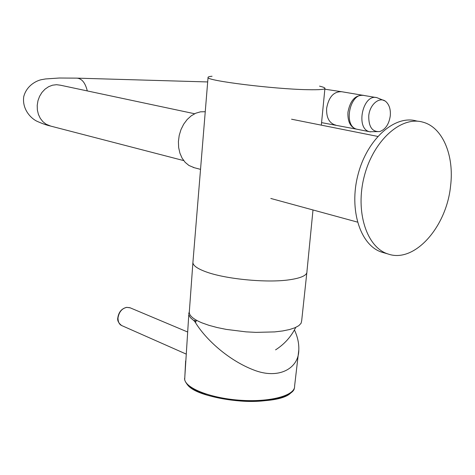 <?xml version="1.0" encoding="UTF-8"?>
<svg xmlns="http://www.w3.org/2000/svg" width="475" height="475" viewBox="0 0 475 475"><rect width="100%" height="100%" fill="white"/><g stroke="black" fill="none" stroke-linecap="round" stroke-linejoin="round"><path stroke-width="0.71" d="M357.889 129.42L357.141 129.271C342.582 126.623 349.968 91.325 364.236 95.522L376.04 97.512M390.272 115.918C388.972 124.26 385.468 129.467 379.762 131.557C372.269 132.115 368.6 126.884 368.754 115.847C369.687 104.203 379.988 95.956 386.05 101.763C389.381 104.945 390.788 109.66 390.272 115.918M197.066 320.583L195.433 320.839L193.218 320.12L190.368 317.609L188.783 314.717L185.636 364.105L188.783 314.717M189.335 311.665L188.688 313.939M195.433 320.839L196.021 321.89L195.112 322.032C205.812 339.803 228.879 360.377 253.401 369.865C278.736 379.982 298.876 368.422 298.805 349.891C299.042 343.342 297.587 336.692 294.435 329.935M195.112 322.032L193.83 320.542M184.686 379.703L185.636 360.976M130.203 307.836L126.795 307.372C122.004 308.376 119.071 311.873 118.002 317.876C118.008 322.121 119.391 324.752 122.146 325.755M122.152 325.755L186.069 354.023M118.002 317.876L118.032 317.555M194.328 167.728L188.937 165.472L185.185 162.349L182.127 158.193L179.912 153.182L178.653 147.541L178.41 141.544L179.2 135.458L180.987 129.574L183.688 124.177L187.174 119.51L191.271 115.793L195.795 113.198L200.527 111.821L205.248 111.726M383.479 252.664L382.007 252.231C360.507 245.818 348.638 209.873 358.067 174.462C367.211 138.967 394.862 114.683 416.391 120.959L418.172 121.285M450.567 186.052C446.577 226.83 414.58 263.382 388.17 254.03C366.7 247.623 354.89 211.529 364.361 175.934C373.558 140.256 401.227 115.823 422.726 122.111C442.747 127.175 454.421 155.735 450.567 186.052M319.544 86.129C322.762 86.919 324.562 87.608 324.947 88.196C325.512 89.448 319.657 89.947 307.396 89.692C273.529 89.086 205.972 80.655 208.05 77.467C207.925 76.897 209.261 76.493 212.058 76.249M189.341 311.612L189.282 312.402C189.46 315.917 193.699 319.408 202.012 322.875L208.988 325.339L217.152 327.536L226.248 329.395L246.032 331.859L256.055 332.375L274.71 331.906L282.732 330.938L289.548 329.537L294.963 327.75L298.84 325.642L301.085 323.279L301.678 320.744L306.814 272.864M370.482 131.902L369.746 131.759C355.199 129.117 362.686 93.45 376.93 97.666L384.827 100.884M298.805 349.891L294.595 386.086C295.414 395.212 271.528 402.153 241.906 400.36C212.295 398.679 185.921 388.681 184.662 379.418L185.636 364.105M291.638 391.923C280.303 408.15 195.136 401.268 186.604 383.325M126.415 307.438L126.795 307.372M363.25 95.362L363.143 95.338C355.217 94.988 350.152 100.605 347.955 112.183C347.522 121.303 350.223 126.926 356.06 129.058L356.755 129.2M194.613 113.745L60.491 85.221L56.531 84.698L52.505 85.197L48.61 86.705L45.036 89.152L41.972 92.417L39.573 96.342L37.958 100.73L37.21 105.361L37.365 110.004L38.422 114.422L40.31 118.394L42.934 121.725L46.17 124.254L50.813 126.124M87.287 90.921C85.274 82.733 81.795 78.476 76.849 78.138L59.351 78.013L45.493 78.957L42.002 79.58C38.416 80.038 26.986 84.336 23.75 96.579C21.915 109.155 30.946 118.691 37.537 121.511C42.53 123.696 46.633 125.151 49.839 125.869L183.718 160.603M335.582 125.02L334.833 124.877C328.979 122.758 326.248 117.212 326.64 108.247C328.783 96.87 333.824 91.36 341.762 91.734L324.847 89.205M306.957 271.516C307.218 275.304 301.293 278.071 289.186 279.822C266.802 283.088 225.423 279.11 205.936 271.813C197.463 268.707 193.123 265.65 192.903 262.627L192.957 261.927M379.762 131.557L369.764 131.765L357.141 129.271M294.334 388.099C294.209 395.271 270.115 403.429 240.623 401.031C228.006 400.033 216.57 397.979 206.328 394.867C196.08 390.794 189.739 387.357 187.298 384.56C185.642 382.262 184.763 380.606 184.668 379.596L184.567 378.456M121.618 325.512C118.447 323.024 117.183 320.417 117.824 317.71C118.738 312.039 121.665 308.584 126.617 307.349L129.907 307.711L187.482 331.936M321.569 122.627L356.992 129.236M207.682 81.943L77.496 78.155M362.253 95.19L341.762 91.734M200.533 169.361L193.206 167.432M377.732 136.414L291.567 119.213M357.438 222.098L270.809 198.461M388.17 254.03L382.007 252.231M208.05 77.467L192.903 262.604L189.282 312.402M324.906 88.623L321.32 125.151M312.995 209.974L306.951 271.492M275.571 349.861C284.382 344.233 291.11 336.745 295.759 327.406"/></g></svg>
